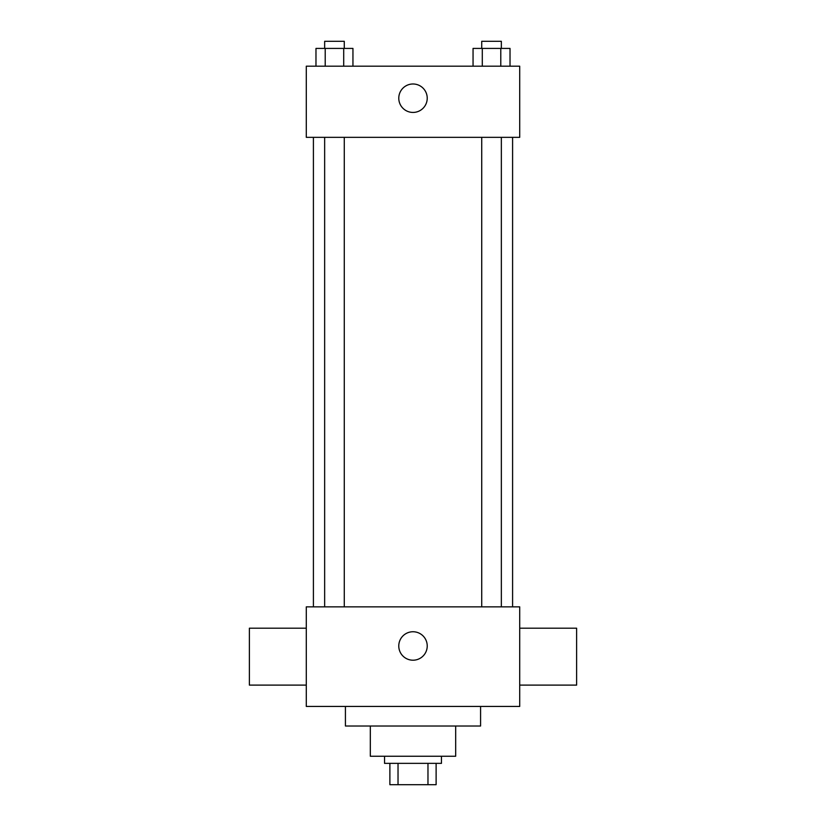 <?xml version="1.0" encoding="UTF-8"?>
<svg xmlns="http://www.w3.org/2000/svg" width="826" height="826" viewBox="0 0 826 826"><rect width="100%" height="100%" fill="white"/><g stroke="black" fill="none" stroke-linecap="round" stroke-linejoin="round"><path stroke-width="1.24" d="M427.971 763.358L427.971 784.7L389.882 784.7L389.882 763.358M427.971 784.7L436.118 784.7L436.118 763.358L436.118 784.7M441.456 756.244L441.456 763.358L384.544 763.358L384.544 756.244M398.029 763.358L398.029 784.7M455.684 726.013L455.684 756.244L370.316 756.244L370.316 726.013M480.577 706.447L480.577 726.013L345.423 726.013L345.423 706.447M519.709 706.447L306.291 706.447L306.291 606.852L519.709 606.852L519.709 706.447M398.772 645.984A14.228 14.228 0 0 1 420.114 633.656A14.228 14.228 0 0 1 420.114 658.301A14.228 14.228 0 0 1 398.772 645.984M519.709 628.194L576.62 628.194L576.62 685.105L519.709 685.105M306.291 685.105L249.38 685.105L249.38 628.194L306.291 628.194M519.709 137.333L306.291 137.333L306.291 66.194L519.709 66.194L519.709 137.333M427.228 98.211A14.228 14.228 0 0 1 405.886 110.529A14.228 14.228 0 0 1 405.886 85.894A14.228 14.228 0 0 1 427.228 98.211M510.024 66.194L510.024 48.414L473.05 48.414L473.05 66.194M500.783 48.414L500.783 66.194M482.291 48.414L482.291 66.194M481.723 48.414L481.723 41.3L501.351 41.3L501.351 48.414M352.95 66.194L352.95 48.414L315.976 48.414L315.976 66.194M343.709 48.414L343.709 66.194M325.217 48.414L325.217 66.194M324.649 48.414L324.649 41.3L344.277 41.3L344.277 48.414M313.405 137.333L313.405 606.852M512.595 137.333L512.595 606.852M501.351 606.852L501.351 137.333M481.723 606.852L481.723 137.333M324.649 137.333L324.649 606.852M344.277 137.333L344.277 606.852"/></g></svg>
